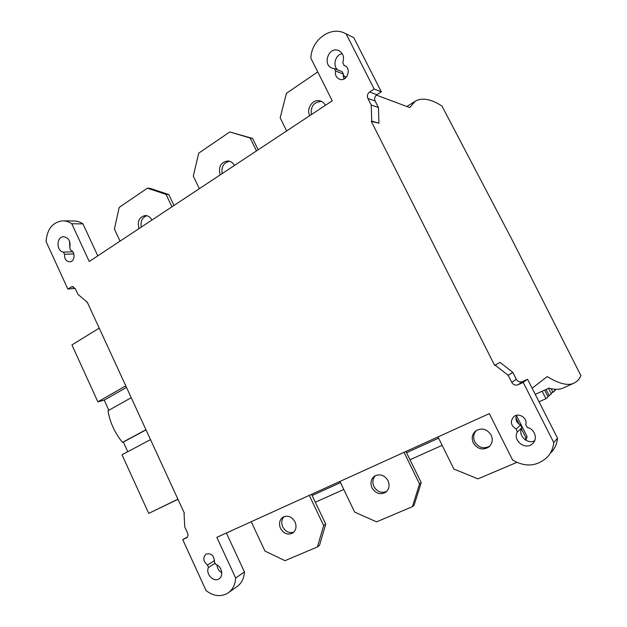 <?xml version="1.0" encoding="UTF-8"?>
<svg xmlns="http://www.w3.org/2000/svg" width="627" height="627" viewBox="0 0 627 627"><rect width="100%" height="100%" fill="white"/><g stroke="black" fill="none" stroke-linecap="round" stroke-linejoin="round"><path stroke-width="0.94" d="M532.127 388.238L547.222 376.584C559.119 383.834 568.023 386.02 573.948 383.152C576.997 381.733 579.324 379.233 580.923 375.667L511.46 238.573L441.949 106.018C430.953 98.98 422.073 97.365 415.301 101.174L409.674 107.562L376.357 95.085M352.405 37.009L353.793 37.698L381.318 91.816L376.866 94.701C374.734 96.401 374.154 98.502 375.126 101.002L378.426 107.499L378.927 123.229L371.286 121.379L371.74 121.089L371.223 105.038L367.869 98.408C366.873 95.86 367.461 93.713 369.624 91.981L374.154 89.026L346.12 33.85L343.831 32.769C329.332 26.389 311.133 40.802 310.882 58.24L332.247 100.79L89.246 261.506L71.791 223.768C68.923 221.778 65.882 220.806 62.676 220.837C52.621 222.185 47.08 229.098 46.077 241.575L67.834 289.039L72.152 286.547L75.295 288.632L77.92 294.361L87.302 302.23L184.416 513.309L184.056 513.482L184.416 513.301M171.963 206.792L166.061 194.394L147.384 188.171L119.193 207.404L114.404 229.051L120.047 241.129M151.922 220.053C150.378 217.122 148.176 215.617 145.323 215.516C139.155 217.005 137.054 221.362 139.029 228.581M146.937 215.712C142.196 217.436 140.315 221.221 141.302 227.068M173.992 205.452L168.812 194.566L150.198 188.374L147.384 188.171M166.061 194.394L168.812 194.566M256.474 150.903L250.142 137.971L229.764 131.968L198.751 153.129L193.288 176.116L199.331 188.696M234.388 165.504C232.938 162.793 230.846 161.264 228.095 160.935C220.782 162.111 218.149 166.758 220.202 174.894M229.67 161.264C223.706 162.605 221.213 166.711 222.177 173.585M258.159 149.782L252.603 138.434L229.764 131.968M250.142 137.971L252.603 138.434M317.756 71.933L286.414 93.313L280.175 117.813L286.664 130.933M344.576 78.665L343.157 75.859M325.413 105.305C324.151 102.961 322.317 101.48 319.911 100.861C312.755 98.792 305.976 108.745 309.722 115.689M321.494 101.425C313.9 101.887 310.506 106.292 311.321 114.623M345.79 77.756L345.132 76.455L343.157 75.679M97.788 255.847L82.96 223.878C80.123 221.919 77.121 220.955 73.947 220.994L63.562 220.853M69.84 247.485L69.55 241.168M69.754 247.759L70.639 250.142C75.616 251.905 74.895 261.788 69.793 261.851C66.062 261.396 64.322 258.865 64.557 254.256L63.358 252.093C56.109 251.121 56.312 236.606 63.593 236.708C68.805 237.727 70.859 241.411 69.754 247.759M371.286 121.379L494.664 365.392L500.064 362.414L494.664 365.392M184.056 513.482L184.753 526.923L187.544 532.989C188.351 535.168 187.982 536.806 186.423 537.911L182.716 539.628L206.095 590.626C213.76 596.41 221.135 597.155 228.204 592.876C232.797 589.529 235.282 584.576 235.666 578.031L216.84 537.339L489.303 413.616L512.612 460.038C525.316 467.444 536.853 466.519 547.222 457.255C551.031 453.141 553.202 448.227 553.735 442.521L523.184 382.392L518.129 384.727C515.441 385.652 513.317 384.884 511.757 382.415L508.168 375.33L495.165 365.149M342.804 62.598L344.082 65.404C351.951 67.591 347.483 81.965 339.795 79.331C336.338 77.928 334.928 75.146 335.563 70.992L334.387 68.609L332.49 68.241C322.129 65.498 328.313 46.437 338.329 50.426C343.04 52.793 344.536 56.853 342.804 62.598M214.387 561.98L215.696 564.355C221.676 565.985 223.972 575.947 219.035 578.807C213.689 582.781 205.319 573.815 208.446 567.529L207.506 565.013C203.14 561.33 202.654 557.685 206.048 554.088C211.409 552.975 214.191 555.608 214.387 561.98M517.33 431.987L516.146 429.048C510.668 425.451 509.908 421.305 513.874 416.594C518.968 412.182 527.997 418.421 525.716 424.832L527.401 427.567C534.721 428.915 538.044 438.963 532.691 443.579C525.732 450.789 512.298 440.569 517.33 431.987L521.789 427.888L520.629 425.004C516.523 422.802 515.12 419.581 516.421 415.356M334.622 68.704L342.217 71.752L343.369 74.088L343.839 79.041M342.256 53.663C335.304 54.698 332.318 65.764 337.812 69.981M340.5 482.625L312.113 495.495M438.602 438.163L406.547 452.694M573.948 383.152L563.093 388.035C559.409 389.735 554.699 389.767 548.954 388.137L535.239 394.359M343.784 489.468L315.318 502.243M442.145 445.319L409.995 459.748M556.361 389.343L554.707 390.088M554.26 389.218L555.028 390.707L551.055 393.356M548.492 388.348L551.36 393.952L547.873 396.413M544.651 390.088L548.092 396.836L545.952 398.725L539.04 401.829M551.117 388.693L553.038 392.463M546.062 389.445L549.291 395.778M542.136 391.232L545.952 398.725M86.973 302.441L87.38 302.394M67.834 289.039L75.169 288.389M71.791 223.768L82.96 223.878M182.716 539.628L187.379 537.025M235.666 578.031L244.444 571.942C244.052 578.376 241.599 583.251 237.061 586.558L228.518 592.648M226.378 533.005L244.444 571.942M251.231 521.719L264.947 551.07L285.003 560.671L317.411 546.932L323.657 525.583L309.276 495.361M295.011 521.93C291.806 516.624 287.793 515.041 282.973 517.181C279.47 519.854 278.639 523.576 280.496 528.357C283.765 533.757 287.84 535.301 292.731 533.005C296.093 530.301 296.853 526.609 295.011 521.93M311.556 494.327L325.734 524.101L323.657 525.583M325.734 524.101L319.504 545.357L317.411 546.932M284.102 516.617C281.523 519.415 281.068 522.847 282.738 526.892C285.52 531.727 289.212 533.459 293.82 532.104M339.936 481.442L354.67 512.126L376.584 521.844L412.401 506.655L419.534 483.966L404.047 452.333M388.042 480.713C384.469 475.078 380.001 473.542 374.632 476.105C370.925 479.044 370.055 482.947 372.007 487.822C375.675 493.59 380.236 495.071 385.691 492.266C389.187 489.295 389.97 485.447 388.042 480.713M405.943 451.471L421.203 482.625L419.534 483.966M421.203 482.625L414.102 505.205L412.401 506.655M375.526 475.595C372.642 478.613 372.101 482.241 373.888 486.489C377.148 491.827 381.412 493.473 386.663 491.435M525.214 439.856L525.92 437.771L521.382 428.797M437.991 436.917L453.877 469.051L477.962 478.856L516.789 462.397M515.864 417.864L519.015 424.103M491.121 435.052C487.03 428.97 481.975 427.543 475.932 430.765C472.147 434.002 471.269 438.061 473.314 442.936C477.562 449.214 482.759 450.547 488.895 446.941C492.367 443.681 493.112 439.723 491.121 435.052M521.876 426.297L527.095 436.619L525.92 437.771M527.095 436.619L525.865 440.264M516.389 415.435L521.648 425.843M476.496 430.381C473.44 433.633 472.852 437.434 474.741 441.784C478.722 447.796 483.731 449.238 489.773 446.126M216.989 564.911C217.24 568.423 218.839 571.056 221.778 572.819M551.117 452.592C554.856 448.556 556.988 443.736 557.513 438.14L553.735 442.521M523.184 382.392L527.566 379.272L557.513 438.14M527.566 379.272L522.597 381.569C519.955 382.478 517.871 381.725 516.342 379.319L512.823 372.375L500.064 362.414M534.682 440.71C527.174 444.747 517.549 435.114 521.789 427.888M508.168 375.33L512.823 372.375M99.215 328.125L71.933 344.936L97.867 401.829L104.215 400.128L108.847 410.27M127.767 451.699L123.362 442.059L122.437 442.38C114.694 432.716 109.882 422.175 107.993 410.748L131.223 397.69M177.974 499.304L148.724 513.388L121.999 454.763L150.519 439.629M177.911 499.178L148.724 513.388M125.792 385.879L97.867 401.829M123.362 442.059L146.028 429.871M122.437 442.38L145.958 429.722M104.215 400.128L126.497 387.423M371.74 121.089L378.927 123.229M371.223 105.038L378.426 107.499M374.154 89.026L381.318 91.816M346.12 33.85L353.793 37.698M63.358 252.093L72.716 251.788M64.557 254.256L73.798 253.919M345.109 65.851L343.902 65.349M343.369 74.088L335.563 70.992M71.031 286.954L73.453 286.743M214.685 563.548L208.446 567.529M214.544 560.554L207.506 565.013M516.146 429.048L520.629 425.004M518.129 384.727L522.597 381.569M511.757 382.415L516.342 379.319M367.869 98.408L375.126 101.002M369.624 91.981L376.866 94.701M415.301 101.174L406.868 106.512M145.738 215.523L145.323 215.516M228.737 161.021L228.095 160.935M320.922 101.174L319.911 100.861M345.148 65.874L343.855 65.333M344.944 65.764L344.082 65.404M339.419 50.912L338.329 50.426M489.342 446.557L488.895 446.941M532.691 443.579L533.287 442.952"/></g></svg>
